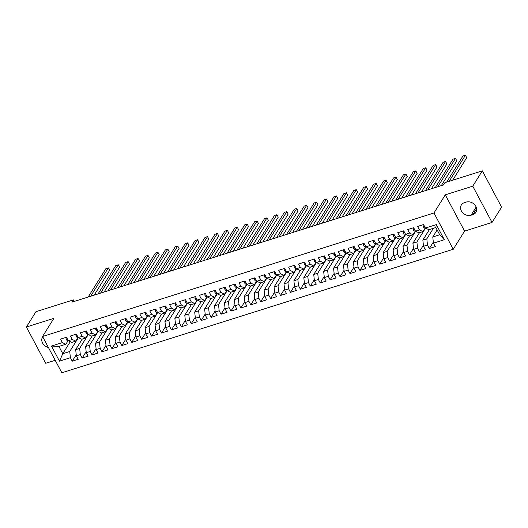 <?xml version="1.0" encoding="UTF-8"?>
<svg xmlns="http://www.w3.org/2000/svg" width="528" height="528" viewBox="0 0 528 528"><rect width="100%" height="100%" fill="white"/><g stroke="black" fill="none" stroke-linecap="round" stroke-linejoin="round"><path stroke-width="0.79" d="M492.05 222.446L472.758 186.173L445.282 194.839L464.574 231.119L492.05 222.446L501.6 207.134L482.315 170.861L444.919 182.655L443.5 184.925L71.933 302.161L73.346 299.897L35.95 311.692L26.4 327.01L45.685 363.284L55.202 360.281M464.574 231.119L453.248 249.262L61.842 372.761L42.557 336.488L433.963 212.989L453.248 249.262M70.297 341.656L62.786 353.701L59.486 361.139L70.396 357.7L72.25 361.178L78.197 359.297L76.349 355.819L80.315 354.565L82.163 358.05L88.117 356.169L86.269 352.691L90.235 351.437L92.083 354.922L98.036 353.041L96.188 349.562L100.155 348.308L102.003 351.787L107.956 349.912L106.108 346.434L110.075 345.18L111.923 348.658L117.876 346.784L116.021 343.299L119.995 342.052L121.843 345.53L127.796 343.655L125.941 340.171L129.914 338.923L131.762 342.401L137.716 340.52L135.861 337.042L139.828 335.788L141.682 339.273L147.635 337.392L145.781 333.914L149.747 332.66L151.602 336.138L157.549 334.264L155.701 330.785L159.667 329.531L161.522 333.01L167.468 331.135L165.62 327.65L169.587 326.403L171.442 329.881L177.388 328.007L175.54 324.522L179.507 323.275L181.355 326.753L187.308 324.872L185.46 321.394L189.427 320.14L191.275 323.624L197.228 321.743L195.38 318.265L199.346 317.011L201.194 320.489L207.148 318.615L205.3 315.137L209.266 313.883L211.114 317.361L217.067 315.487L215.213 312.002L219.186 310.754L221.034 314.233L226.987 312.358L225.133 308.873L229.099 307.626L230.954 311.104L236.907 309.223L235.052 305.745L239.019 304.491L240.874 307.976L246.827 306.095L244.972 302.617L248.939 301.363L250.793 304.847L256.74 302.966L254.892 299.488L258.859 298.234L260.713 301.712L266.66 299.838L264.812 296.353L268.778 295.106L270.626 298.584L276.58 296.71L274.732 293.225L278.698 291.977L280.546 295.456L286.499 293.575L284.651 290.096L288.618 288.842L290.466 292.327L296.419 290.446L294.571 286.968L298.538 285.714L300.386 289.199L306.339 287.318L304.484 283.84L308.458 282.586L310.306 286.064L316.259 284.189L314.404 280.711L318.377 279.457L320.225 282.935L326.179 281.061L324.324 277.576L328.291 276.329L330.145 279.807L336.098 277.926L334.244 274.448L338.21 273.194L340.065 276.679L346.012 274.798L344.164 271.319L348.13 270.065L349.985 273.55L355.931 271.669L354.083 268.191L358.05 266.937L359.905 270.415L365.851 268.541L364.003 265.063L367.97 263.809L369.818 267.287L375.771 265.412L373.923 261.928L377.89 260.68L379.738 264.158L385.691 262.284L383.843 258.799L387.809 257.545L389.657 261.03L395.611 259.149L393.763 255.671L397.729 254.417L399.577 257.902L405.53 256.021L403.676 252.542L407.649 251.288L409.497 254.767L415.45 252.892L413.596 249.414L417.562 248.16L419.417 251.638L425.37 249.764L423.515 246.279L427.482 245.032L429.337 248.51L435.29 246.635L433.435 243.151L432.769 236.96L439.712 234.769L435.851 227.515L428.908 229.706L425.41 228.056L436.319 224.611L444.345 239.712L433.435 243.151M59.486 361.139L51.46 346.045L62.37 342.599L65.868 344.256L68.112 340.659M425.41 228.056L423.555 224.572L417.608 226.453L419.456 229.931L415.49 231.185L413.635 227.7L407.689 229.581L409.537 233.059L405.57 234.313L403.722 230.835L397.769 232.709L399.617 236.188L395.65 237.442L393.802 233.963L387.849 235.838L389.697 239.323L385.73 240.57L383.882 237.092L377.929 238.973L379.777 242.451L375.811 243.705L373.963 240.22L368.009 242.101L369.864 245.579L365.891 246.833L364.043 243.349L358.09 245.23L359.944 248.708L355.978 249.962L354.123 246.484L348.17 248.358L350.024 251.836L346.058 253.09L344.203 249.612L338.25 251.486L340.105 254.971L336.138 256.219L334.283 252.74L328.337 254.615L330.185 258.1L326.218 259.347L324.364 255.869L318.417 257.75L320.265 261.228L316.298 262.482L314.45 258.997L308.497 260.878L310.345 264.356L306.379 265.61L304.531 262.132L298.577 264.007L300.425 267.485L296.459 268.739L294.611 265.261L288.658 267.135L290.506 270.62L286.539 271.867L284.691 268.389L278.738 270.263L280.592 273.748L276.619 274.996L274.771 271.517L268.818 273.398L270.673 276.877L266.699 278.131L264.851 274.646L258.898 276.527L260.753 280.005L256.786 281.259L254.932 277.781L248.978 279.655L250.833 283.133L246.866 284.387L245.012 280.909L239.065 282.784L240.913 286.268L236.947 287.516L235.092 284.038L229.145 285.912L230.993 289.397L227.027 290.644L225.172 287.166L219.226 289.047L221.074 292.525L217.107 293.779L215.259 290.294L209.306 292.175L211.154 295.654L207.187 296.908L205.339 293.423L199.386 295.304L201.234 298.782L197.267 300.036L195.419 296.558L189.466 298.432L191.314 301.917L187.348 303.164L185.5 299.686L179.546 301.561L181.401 305.045L177.428 306.293L175.58 302.815L169.627 304.696L171.481 308.174L167.515 309.428L165.66 305.943L159.707 307.824L161.561 311.302L157.595 312.556L155.74 309.071L149.787 310.952L151.642 314.431L147.675 315.685L145.82 312.206L139.874 314.081L141.722 317.559L137.755 318.813L135.901 315.335L129.954 317.209L131.802 320.694L127.835 321.941L125.987 318.463L120.034 320.344L121.882 323.822L117.916 325.076L116.068 321.592L110.114 323.473L111.962 326.951L107.996 328.205L106.148 324.72L100.195 326.601L102.043 330.079L98.076 331.333L96.228 327.855L90.275 329.729L92.129 333.208L88.156 334.462L86.308 330.983L80.355 332.858L82.21 336.343L78.236 337.59L76.388 334.112L70.435 335.986L72.29 339.471L68.323 340.725L66.469 337.24L60.515 339.121L62.37 342.599M433.396 228.294L426.815 238.841L422.849 240.088L429.429 229.541M427.482 245.032L426.815 238.841M423.515 246.279L422.849 240.088M436.319 224.611L435.851 227.515M425.535 228.116L416.896 241.969L412.929 243.223L419.509 232.67M417.562 248.16L416.896 241.969M413.596 249.414L412.929 243.223M419.456 229.931L422.954 231.587L425.198 227.99M422.954 231.587L418.988 232.835L415.49 231.185M415.622 231.244L406.976 245.098L403.009 246.352L409.589 235.805M407.649 251.288L406.976 245.098M403.676 252.542L403.009 246.352M409.537 233.059L413.035 234.716L415.279 231.119M413.035 234.716L409.068 235.963L405.57 234.313M405.702 234.373L397.056 248.226L393.089 249.48L399.67 238.933M397.729 254.417L397.056 248.226M393.763 255.671L393.089 249.48M399.617 236.188L403.121 237.844L405.359 234.254M403.121 237.844L399.148 239.098L395.65 237.442M395.782 237.501L387.136 251.361L383.17 252.608L389.75 242.062M387.809 257.545L387.136 251.361M383.843 258.799L383.17 252.608M389.697 239.323L393.202 240.973L395.439 237.382M393.202 240.973L389.235 242.227L385.73 240.57M385.862 240.636L377.216 254.489L373.25 255.737L379.83 245.19M377.89 260.68L377.216 254.489M373.923 261.928L373.25 255.737M379.777 242.451L383.282 244.101L385.519 240.511M383.282 244.101L379.315 245.355L375.811 243.705M375.943 243.764L367.303 257.618L363.33 258.872L369.91 248.318M367.97 263.809L367.303 257.618M364.003 265.063L363.33 258.872M369.864 245.579L373.362 247.236L375.606 243.639M373.362 247.236L369.395 248.483L365.891 246.833M366.023 246.893L357.383 260.746L353.41 262L359.99 251.453M358.05 266.937L357.383 260.746M354.083 268.191L353.41 262M359.944 248.708L363.442 250.364L365.686 246.767M363.442 250.364L359.476 251.612L355.978 249.962M356.103 250.021L347.464 263.875L343.497 265.129L350.077 254.582M348.13 270.065L347.464 263.875M344.164 271.319L343.497 265.129M350.024 251.836L353.522 253.493L355.766 249.896M353.522 253.493L349.556 254.747L346.058 253.09M346.183 253.15L337.544 267.01L333.577 268.257L340.157 257.71M338.21 273.194L337.544 267.01M334.244 274.448L333.577 268.257M340.105 254.971L343.603 256.621L345.847 253.031M343.603 256.621L339.636 257.875L336.138 256.219M336.263 256.285L327.624 270.138L323.657 271.385L330.238 260.839M328.291 276.329L327.624 270.138M324.324 277.576L323.657 271.385M330.185 258.1L333.683 259.75L335.927 256.159M333.683 259.75L329.716 261.004L326.218 259.347M326.35 259.413L317.704 273.266L313.738 274.52L320.318 263.967M318.377 279.457L317.704 273.266M314.404 280.711L313.738 274.52M320.265 261.228L323.763 262.878L326.007 259.288M323.763 262.878L319.796 264.132L316.298 262.482M316.43 262.541L307.784 276.395L303.818 277.649L310.398 267.102M308.458 282.586L307.784 276.395M304.484 283.84L303.818 277.649M310.345 264.356L313.85 266.013L316.087 262.416M313.85 266.013L309.877 267.26L306.379 265.61M306.511 265.67L297.865 279.523L293.898 280.777L300.478 270.23M298.538 285.714L297.865 279.523M294.571 286.968L293.898 280.777M300.425 267.485L303.93 269.141L306.167 265.544M303.93 269.141L299.957 270.395L296.459 268.739M296.591 268.798L287.945 282.658L283.978 283.906L290.558 273.359M288.618 288.842L287.945 282.658M284.651 290.096L283.978 283.906M290.506 270.62L294.01 272.27L296.248 268.679M294.01 272.27L290.044 273.524L286.539 271.867M286.671 271.933L278.025 285.787L274.058 287.034L280.639 276.487M278.698 291.977L278.025 285.787M274.732 293.225L274.058 287.034M280.592 273.748L284.09 275.398L286.328 271.808M284.09 275.398L280.124 276.652L276.619 274.996M276.751 275.062L268.112 288.915L264.139 290.169L270.719 279.616M268.778 295.106L268.112 288.915M264.812 296.353L264.139 290.169M270.673 276.877L274.171 278.527L276.415 274.936M274.171 278.527L270.204 279.781L266.699 278.131M266.831 278.19L258.192 292.043L254.225 293.297L260.806 282.751M258.859 298.234L258.192 292.043M254.892 299.488L254.225 293.297M260.753 280.005L264.251 281.662L266.495 278.065M264.251 281.662L260.284 282.909L256.786 281.259M256.912 281.318L248.272 295.172L244.306 296.426L250.886 285.879M248.939 301.363L248.272 295.172M244.972 302.617L244.306 296.426M250.833 283.133L254.331 284.79L256.575 281.193M254.331 284.79L250.364 286.044L246.866 284.387M246.992 284.447L238.352 298.3L234.386 299.554L240.966 289.007M239.019 304.491L238.352 298.3M235.052 305.745L234.386 299.554M240.913 286.268L244.411 287.918L246.655 284.328M244.411 287.918L240.445 289.172L236.947 287.516M237.072 287.582L228.433 301.435L224.466 302.683L231.046 292.136M229.099 307.626L228.433 301.435M225.133 308.873L224.466 302.683M230.993 289.397L234.491 291.047L236.735 287.456M234.491 291.047L230.525 292.301L227.027 290.644M227.159 290.71L218.513 304.564L214.546 305.818L221.126 295.264M219.186 310.754L218.513 304.564M215.213 312.002L214.546 305.818M221.074 292.525L224.572 294.175L226.816 290.585M224.572 294.175L220.605 295.429L217.107 293.779M217.239 293.839L208.593 307.692L204.626 308.946L211.207 298.393M209.266 313.883L208.593 307.692M205.3 315.137L204.626 308.946M211.154 295.654L214.658 297.31L216.896 293.713M214.658 297.31L210.685 298.558L207.187 296.908M207.319 296.967L198.673 310.82L194.707 312.074L201.287 301.528M199.346 317.011L198.673 310.82M195.38 318.265L194.707 312.074M201.234 298.782L204.739 300.439L206.976 296.842M204.739 300.439L200.772 301.686L197.267 300.036M197.399 300.095L188.753 313.949L184.787 315.203L191.367 304.656M189.427 320.14L188.753 313.949M185.46 321.394L184.787 315.203M191.314 301.917L194.819 303.567L197.056 299.977M194.819 303.567L190.852 304.821L187.348 303.164M187.48 303.23L178.84 317.084L174.867 318.331L181.447 307.784M179.507 323.275L178.84 317.084M175.54 324.522L174.867 318.331M181.401 305.045L184.899 306.695L187.143 303.105M184.899 306.695L180.932 307.949L177.428 306.293M177.56 306.359L168.92 320.212L164.947 321.466L171.527 310.913M169.587 326.403L168.92 320.212M165.62 327.65L164.947 321.466M171.481 308.174L174.979 309.824L177.223 306.233M174.979 309.824L171.013 311.078L167.515 309.428M167.64 309.487L159.001 323.341L155.034 324.595L161.614 314.041M159.667 329.531L159.001 323.341M155.701 330.785L155.034 324.595M161.561 311.302L165.059 312.959L167.303 309.362M165.059 312.959L161.093 314.206L157.595 312.556M157.72 312.616L149.081 326.469L145.114 327.723L151.694 317.176M149.747 332.66L149.081 326.469M145.781 333.914L145.114 327.723M151.642 314.431L155.14 316.087L157.384 312.49M155.14 316.087L151.173 317.335L147.675 315.685M147.8 315.744L139.161 329.597L135.194 330.851L141.775 320.305M139.828 335.788L139.161 329.597M135.861 337.042L135.194 330.851M141.722 317.559L145.22 319.216L147.464 315.625M145.22 319.216L141.253 320.47L137.755 318.813M137.887 318.872L129.241 332.732L125.275 333.98L131.855 323.433M129.914 338.923L129.241 332.732M125.941 340.171L125.275 333.98M131.802 320.694L135.3 322.344L137.544 318.754M135.3 322.344L131.333 323.598L127.835 321.941M127.967 322.007L119.321 335.861L115.355 337.108L121.935 326.561M119.995 342.052L119.321 335.861M116.021 343.299L115.355 337.108M121.882 323.822L125.387 325.472L127.624 321.882M125.387 325.472L121.414 326.726L117.916 325.076M118.048 325.136L109.402 338.989L105.435 340.243L112.015 329.69M110.075 345.18L109.402 338.989M106.108 346.434L105.435 340.243M111.962 326.951L115.467 328.607L117.704 325.01M115.467 328.607L111.494 329.855L107.996 328.205M108.128 328.264L99.482 342.118L95.515 343.372L102.095 332.825M100.155 348.308L99.482 342.118M96.188 349.562L95.515 343.372M102.043 330.079L105.547 331.736L107.785 328.139M105.547 331.736L101.581 332.983L98.076 331.333M98.208 331.393L89.562 345.246L85.595 346.5L92.176 335.953M90.235 351.437L89.562 345.246M86.269 352.691L85.595 346.5M92.129 333.208L95.627 334.864L97.865 331.267M95.627 334.864L91.661 336.118L88.156 334.462M88.288 334.521L79.649 348.381L75.676 349.628L82.256 339.082M80.315 354.565L79.649 348.381M76.349 355.819L75.676 349.628M82.21 336.343L85.708 337.993L87.952 334.402M85.708 337.993L81.741 339.247L78.236 337.59M78.368 337.656L69.729 351.509L62.786 353.701L58.925 346.441L65.868 344.256M70.396 357.7L69.729 351.509M72.29 339.471L75.788 341.121L78.032 337.531M75.788 341.121L71.821 342.375L68.323 340.725M472.758 186.173L482.315 170.861M42.557 336.488L53.876 318.338L26.4 327.01M445.282 194.839L433.963 212.989M74.177 301.455L73.346 299.897M437.144 229.944L432.769 236.96M51.46 346.045L58.925 346.441M439.712 234.769L444.345 239.712M42.735 336.831A7.517 6.184 -148 0 0 42.557 337.095A7.517 6.184 -148 0 0 48.385 347.457M472.844 214.652A7.517 6.184 -148 0 0 475.886 212.362A7.517 6.184 -148 0 0 474.553 204.574A7.517 6.184 -148 0 0 466.171 202.105L464.389 202.666A7.517 6.184 -148 0 0 461.34 204.963A7.517 6.184 -148 0 0 462.68 212.744A7.517 6.184 -148 0 0 471.062 215.219L472.844 214.652L476.612 208.613M72.25 361.178L76.237 354.783M82.163 358.05L86.156 351.655M92.083 354.922L96.076 348.526M102.003 351.787L105.996 345.398M111.923 348.658L115.916 342.263M121.843 345.53L125.829 339.134M131.762 342.401L135.749 336.006M141.682 339.273L145.669 332.878M151.602 336.138L155.588 329.749M161.522 333.01L165.508 326.614M171.442 329.881L175.428 323.486M181.355 326.753L185.348 320.357M191.275 323.624L195.268 317.229M201.194 320.489L205.187 314.101M211.114 317.361L215.101 310.972M221.034 314.233L225.02 307.837M230.954 311.104L234.94 304.709M240.874 307.976L244.86 301.58M250.793 304.847L254.78 298.452M260.713 301.712L264.7 295.324M270.626 298.584L274.619 292.189M280.546 295.456L284.539 289.06M290.466 292.327L294.459 285.932M300.386 289.199L304.379 282.803M310.306 286.064L314.292 279.675M320.225 282.935L324.212 276.54M330.145 279.807L334.132 273.412M340.065 276.679L344.051 270.283M349.985 273.55L353.971 267.155M359.905 270.415L363.891 264.026M369.818 267.287L373.811 260.891M379.738 264.158L383.731 257.763M389.657 261.03L393.65 254.635M399.577 257.902L403.564 251.506M409.497 254.767L413.483 248.378M419.417 251.638L423.403 245.243M429.337 248.51L433.323 242.114M66.007 337.385L66.046 339.161A3.115 1.452 72.5 0 0 67.597 340.606L68.297 340.679M94.169 295.152L109.633 270.356L108.326 267.907L90.638 296.261M108.326 267.907L105.851 268.686L88.163 297.046M75.926 334.257L75.966 336.026A3.115 1.452 72.5 0 0 77.517 337.471L78.217 337.55M104.082 292.017L119.552 267.227L118.246 264.779L100.558 293.132M118.246 264.779L115.771 265.558L98.076 293.918M85.846 331.129L85.886 332.897A3.115 1.452 72.5 0 0 87.437 334.343L88.136 334.422M114.002 288.889L129.472 264.099L128.165 261.644L110.477 290.004M128.165 261.644L125.684 262.429L107.996 290.783M95.766 328L95.806 329.769A3.115 1.452 72.5 0 0 97.357 331.214L98.056 331.294M123.922 285.76L139.392 260.971L138.085 258.515L120.397 286.876M138.085 258.515L135.604 259.301L117.916 287.654M105.686 324.872L105.725 326.641A3.115 1.452 72.5 0 0 107.276 328.086L107.976 328.159M133.841 282.632L149.305 257.836L148.005 255.387L130.317 283.741M148.005 255.387L145.523 256.172L127.835 284.526M115.606 321.737L115.645 323.512A3.115 1.452 72.5 0 0 117.196 324.958L117.896 325.03M143.761 279.503L159.225 254.707L157.925 252.259L140.237 280.612M157.925 252.259L155.443 253.037L137.755 281.398M125.519 318.608L125.558 320.377A3.115 1.452 72.5 0 0 127.116 321.823L127.816 321.902M153.681 276.368L169.145 251.579L167.845 249.13L150.157 277.484M167.845 249.13L165.363 249.909L147.675 278.269M135.439 315.48L135.478 317.249A3.115 1.452 72.5 0 0 137.036 318.694L137.729 318.773M163.601 273.24L179.065 248.45L177.764 246.002L160.076 274.355M177.764 246.002L175.283 246.781L157.595 275.134M145.358 312.352L145.398 314.12A3.115 1.452 72.5 0 0 146.949 315.566L147.649 315.645M173.521 270.112L188.984 245.322L187.684 242.867L169.99 271.227M187.684 242.867L185.203 243.652L167.515 272.006M155.278 309.223L155.318 310.992A3.115 1.452 72.5 0 0 156.869 312.437L157.568 312.51M183.44 266.983L198.904 242.194L197.597 239.738L179.909 268.092M197.597 239.738L195.122 240.524L177.434 268.877M165.198 306.088L165.238 307.864A3.115 1.452 72.5 0 0 166.789 309.309L167.488 309.382M193.354 263.855L208.824 239.059L207.517 236.61L189.829 264.964M207.517 236.61L205.042 237.389L187.348 265.749M175.118 302.96L175.157 304.735A3.115 1.452 72.5 0 0 176.708 306.174L177.408 306.253M203.273 260.72L218.744 235.93L217.437 233.482L199.749 261.835M217.437 233.482L214.955 234.26L197.267 262.621M185.038 299.831L185.077 301.6A3.115 1.452 72.5 0 0 186.628 303.046L187.328 303.125M213.193 257.591L228.664 232.802L227.357 230.353L209.669 258.707M227.357 230.353L224.875 231.132L207.187 259.486M194.957 296.703L194.997 298.472A3.115 1.452 72.5 0 0 196.548 299.917L197.248 299.996M223.113 254.463L238.577 229.673L237.277 227.218L219.589 255.578M237.277 227.218L234.795 228.004L217.107 256.357M204.877 293.575L204.917 295.343A3.115 1.452 72.5 0 0 206.468 296.789L207.167 296.861M233.033 251.335L248.497 226.545L247.196 224.09L229.508 252.443M247.196 224.09L244.715 224.875L227.027 253.229M214.797 290.44L214.837 292.215A3.115 1.452 72.5 0 0 216.388 293.66L217.087 293.733M242.953 248.206L258.416 223.41L257.116 220.961L239.428 249.315M257.116 220.961L254.635 221.747L236.947 250.1M224.71 287.311L224.75 289.087A3.115 1.452 72.5 0 0 226.307 290.525L227.007 290.605M252.872 245.071L268.336 220.282L267.036 217.833L249.348 246.187M267.036 217.833L264.554 218.612L246.866 246.972M234.63 284.183L234.67 285.952A3.115 1.452 72.5 0 0 236.221 287.397L236.92 287.476M262.792 241.943L278.256 217.153L276.956 214.705L259.261 243.058M276.956 214.705L274.474 215.483L256.786 243.837M244.55 281.054L244.589 282.823A3.115 1.452 72.5 0 0 246.14 284.269L246.84 284.348M272.712 238.814L288.176 214.025L286.869 211.57L269.181 239.93M286.869 211.57L284.394 212.355L266.706 240.709M254.47 277.926L254.509 279.695A3.115 1.452 72.5 0 0 256.06 281.14L256.76 281.219M282.632 235.686L298.096 210.896L296.789 208.441L279.101 236.795M296.789 208.441L294.314 209.227L276.626 237.58M264.389 274.791L264.429 276.566A3.115 1.452 72.5 0 0 265.98 278.012L266.68 278.084M292.545 232.558L308.015 207.761L306.709 205.313L289.021 233.666M306.709 205.313L304.234 206.098L286.539 234.452M274.309 271.663L274.349 273.438A3.115 1.452 72.5 0 0 275.9 274.883L276.599 274.956M302.465 229.429L317.935 204.633L316.628 202.184L298.94 230.538M316.628 202.184L314.147 202.963L296.459 231.323M284.229 268.534L284.269 270.303A3.115 1.452 72.5 0 0 285.82 271.748L286.519 271.828M312.385 226.294L327.855 201.505L326.548 199.056L308.86 227.41M326.548 199.056L324.067 199.835L306.379 228.188M294.149 265.406L294.188 267.175A3.115 1.452 72.5 0 0 295.739 268.62L296.439 268.699M322.304 223.166L337.768 198.376L336.468 195.921L318.78 224.281M336.468 195.921L333.986 196.706L316.298 225.06M304.069 262.277L304.108 264.046A3.115 1.452 72.5 0 0 305.659 265.492L306.359 265.571M332.224 220.037L347.688 195.248L346.388 192.793L328.7 221.153M346.388 192.793L343.906 193.578L326.218 221.932M313.982 259.142L314.021 260.918A3.115 1.452 72.5 0 0 315.579 262.363L316.279 262.436M342.144 216.909L357.608 192.113L356.308 189.664L338.62 218.018M356.308 189.664L353.826 190.45L336.138 218.803M323.902 256.014L323.941 257.789A3.115 1.452 72.5 0 0 325.499 259.235L326.192 259.307M352.064 213.781L367.528 188.984L366.227 186.536L348.539 214.889M366.227 186.536L363.746 187.315L346.058 215.675M333.821 252.886L333.861 254.654A3.115 1.452 72.5 0 0 335.412 256.1L336.112 256.179M361.984 210.646L377.447 185.856L376.147 183.407L358.453 211.761M376.147 183.407L373.666 184.186L355.978 212.54M343.741 249.757L343.781 251.526A3.115 1.452 72.5 0 0 345.332 252.971L346.031 253.051M371.903 207.517L387.367 182.728L386.06 180.272L368.372 208.633M386.06 180.272L383.585 181.058L365.897 209.411M353.661 246.629L353.701 248.398A3.115 1.452 72.5 0 0 355.252 249.843L355.951 249.922M381.817 204.389L397.287 179.599L395.98 177.144L378.292 205.504M395.98 177.144L393.505 177.929L375.811 206.283M363.581 243.494L363.62 245.269A3.115 1.452 72.5 0 0 365.171 246.715L365.871 246.787M391.736 201.26L407.207 176.464L405.9 174.016L388.212 202.369M405.9 174.016L403.418 174.801L385.73 203.155M373.501 240.365L373.54 242.141A3.115 1.452 72.5 0 0 375.091 243.586L375.791 243.659M401.656 198.132L417.127 173.336L415.82 170.887L398.132 199.241M415.82 170.887L413.338 171.666L395.65 200.026M383.42 237.237L383.46 239.006A3.115 1.452 72.5 0 0 385.011 240.451L385.711 240.53M411.576 194.997L427.04 170.207L425.74 167.759L408.052 196.112M425.74 167.759L423.258 168.538L405.57 196.898M393.34 234.109L393.38 235.877A3.115 1.452 72.5 0 0 394.931 237.323L395.63 237.402M421.496 191.869L436.96 167.079L435.659 164.63L417.971 192.984M435.659 164.63L433.178 165.409L415.49 193.763M403.253 230.98L403.3 232.749A3.115 1.452 72.5 0 0 404.851 234.194L405.55 234.274M431.416 188.74L446.879 163.951L445.579 161.495L427.891 189.856M445.579 161.495L443.098 162.281L425.41 190.634M413.173 227.852L413.213 229.621A3.115 1.452 72.5 0 0 414.77 231.066L415.463 231.139M441.335 185.612L456.799 160.816L455.499 158.367L437.811 186.721M455.499 158.367L453.017 159.152L435.329 187.506M423.093 224.717L423.133 226.492A3.115 1.452 72.5 0 0 424.684 227.938L425.383 228.01M452.668 180.213L466.719 157.687L465.419 155.239L449.143 181.322M465.419 155.239L462.937 156.017L446.662 182.107M476.164 207.029L471.062 215.219M67.254 338.719L66.046 339.101M68.165 340.428L67.597 340.606M77.174 335.59L75.966 335.973M78.085 337.293L77.517 337.471M87.094 332.462L85.886 332.845M87.998 334.165L87.437 334.343M97.013 329.333L95.806 329.71M97.918 331.036L97.357 331.214M106.933 326.198L105.719 326.581M107.837 327.908L107.276 328.086M116.853 323.07L115.639 323.453M117.757 324.779L117.196 324.958M126.773 319.942L125.558 320.324M127.677 321.644L127.116 321.823M136.693 316.813L135.478 317.196M137.597 318.516L137.036 318.694M146.606 313.685L145.398 314.068M147.517 315.388L146.949 315.566M156.526 310.55L155.318 310.933M157.436 312.259L156.869 312.437M166.445 307.421L165.238 307.804M167.356 309.131L166.789 309.309M176.365 304.293L175.157 304.676M177.276 306.002L176.708 306.174M186.285 301.165L185.077 301.547M187.189 302.867L186.628 303.046M196.205 298.036L194.997 298.419M197.109 299.739L196.548 299.917M206.125 294.901L204.91 295.284M207.029 296.611L206.468 296.789M216.044 291.773L214.83 292.156M216.949 293.482L216.388 293.66M225.964 288.644L224.75 289.027M226.868 290.354L226.307 290.525M235.877 285.516L234.67 285.899M236.788 287.219L236.221 287.397M245.797 282.388L244.589 282.77M246.708 284.09L246.14 284.269M255.717 279.259L254.509 279.635M256.628 280.962L256.06 281.14M265.637 276.124L264.429 276.507M266.548 277.834L265.98 278.012M275.557 272.996L274.349 273.379M276.461 274.705L275.9 274.883M285.476 269.867L284.269 270.25M286.381 271.57L285.82 271.748M295.396 266.739L294.182 267.122M296.3 268.442L295.739 268.62M305.316 263.611L304.102 263.987M306.22 265.313L305.659 265.492M315.236 260.476L314.021 260.858M316.14 262.185L315.579 262.363M325.156 257.347L323.941 257.73M326.06 259.057L325.499 259.235M335.069 254.219L333.861 254.602M335.98 255.922L335.412 256.1M344.989 251.09L343.781 251.473M345.899 252.793L345.332 252.971M354.908 247.962L353.701 248.338M355.819 249.665L355.252 249.843M364.828 244.827L363.62 245.21M365.739 246.536L365.171 246.715M374.748 241.699L373.54 242.081M375.652 243.408L375.091 243.586M384.668 238.57L383.453 238.953M385.572 240.273L385.011 240.451M394.588 235.442L393.373 235.825M395.492 237.145L394.931 237.323M404.507 232.313L403.293 232.69M405.412 234.016L404.851 234.194M414.427 229.178L413.213 229.561M415.331 230.888L414.77 231.066M424.34 226.05L423.133 226.433M425.251 227.759L424.684 227.938"/></g></svg>
